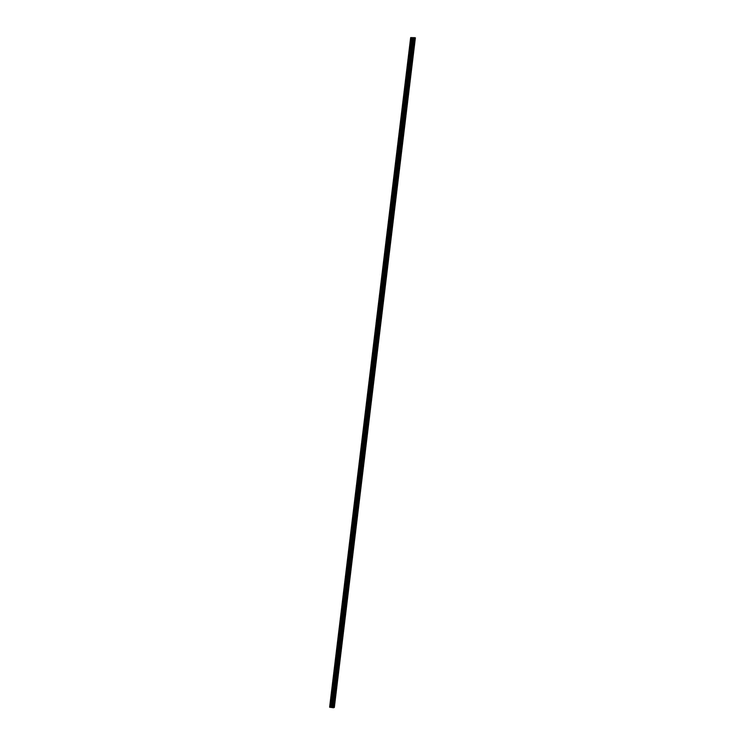 <?xml version="1.0" encoding="UTF-8"?>
<svg xmlns="http://www.w3.org/2000/svg" width="745" height="745" viewBox="0 0 745 745"><rect width="100%" height="100%" fill="white"/><g stroke="black" fill="none" stroke-linecap="round" stroke-linejoin="round"><path stroke-width="1.12" d="M413.624 38.06L332.94 707.722L413.587 38.051L332.186 707.564L413.177 37.948L332.186 707.564M332.587 707.675L413.158 37.939L332.121 707.554L330.51 707.368L411.538 37.753L410.653 37.604L329.616 707.21L330.51 707.368M414.909 40.249L414.499 41.459L414.909 40.249M334.449 705.143L334.039 706.353L334.449 705.143M336.163 690.997L335.744 692.207L336.163 690.997M337.876 676.851L337.457 678.062L337.876 676.851M339.59 662.696L339.171 663.916L339.59 662.696M341.303 648.55L340.884 649.77L341.303 648.55M343.017 634.405L342.598 635.625L343.017 634.405M344.721 620.259L344.311 621.479L344.721 620.259M346.434 606.113L346.015 607.333L346.434 606.113M348.148 591.968L347.729 593.178L348.148 591.968M349.861 577.822L349.442 579.033L349.861 577.822M351.575 563.676L351.156 564.887L351.575 563.676M353.288 549.531L352.869 550.741L353.288 549.531M354.993 535.376L354.573 536.596L354.993 535.376M356.706 521.23L356.287 522.45L356.706 521.23M358.42 507.084L358 508.304L358.42 507.084M360.133 492.939L359.714 494.159L360.133 492.939M361.846 478.793L361.427 480.013L361.846 478.793M363.56 464.647L363.141 465.858L363.56 464.647M365.264 450.502L364.845 451.712L365.264 450.502M366.978 436.356L366.559 437.566L366.978 436.356M368.691 422.21L368.272 423.421L368.691 422.21M370.405 408.055L369.986 409.275L370.405 408.055M372.118 393.909L371.699 395.129L372.118 393.909M373.832 379.764L373.413 380.984L373.832 379.764M375.536 365.618L375.117 366.838L375.536 365.618M377.249 351.472L376.83 352.692L377.249 351.472M378.963 337.327L378.544 338.547L378.963 337.327M380.676 323.181L380.257 324.392L380.676 323.181M382.39 309.035L381.971 310.246L382.39 309.035M384.103 294.89L383.684 296.1L384.103 294.89M385.808 280.744L385.388 281.955L385.808 280.744M387.521 266.589L387.102 267.809L387.521 266.589M389.235 252.443L388.815 253.663L389.235 252.443M390.948 238.298L390.529 239.517L390.948 238.298M392.662 224.152L392.243 225.372L392.662 224.152M394.375 210.006L393.956 211.226L394.375 210.006M396.079 195.861L395.66 197.071L396.079 195.861M397.793 181.715L397.374 182.925L397.793 181.715M399.506 167.569L399.087 168.78L399.506 167.569M401.22 153.423L400.801 154.634L401.22 153.423M402.933 139.268L402.514 140.488L402.933 139.268M404.647 125.123L404.228 126.343L404.647 125.123M406.351 110.977L405.932 112.197L406.351 110.977M408.064 96.831L407.645 98.051L408.064 96.831M409.778 82.686L409.359 83.906L409.778 82.686M411.491 68.54L411.072 69.751L411.491 68.54M413.205 54.394L412.786 55.605L413.205 54.394M410.653 37.604L414.695 37.669L415.384 37.818L413.978 38.116M413.158 37.939L411.538 37.753M334.347 707.433L415.384 37.818L334.347 707.433L333.481 707.75L414.509 38.144M414.462 38.135L333.481 707.75M333.425 707.75L414.024 38.116M410.83 37.65L329.793 707.266M411.491 37.753L330.463 707.359M412.05 37.781L331.013 707.396M331.106 707.405L412.134 37.79M413.084 37.93L332.047 707.536"/></g></svg>
